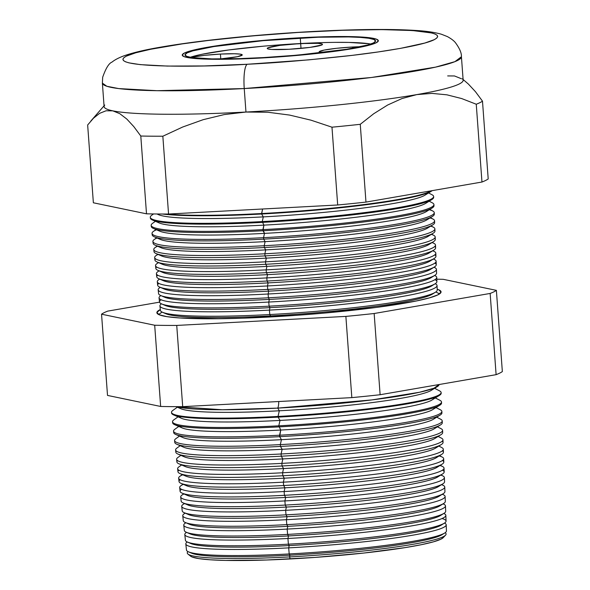 <?xml version="1.0" encoding="UTF-8"?>
<svg xmlns="http://www.w3.org/2000/svg" width="590" height="590" viewBox="0 0 590 590"><rect width="100%" height="100%" fill="white"/><g stroke="black" fill="none" stroke-linecap="round" stroke-linejoin="round"><path stroke-width="0.89" d="M352.54 47.016L352.628 48.262L352.54 47.016L360.571 46.713A27.693 2.493 175.8 0 0 352.54 47.016A27.693 2.493 175.8 0 0 319.124 51.913A27.693 2.493 175.8 0 0 321.307 52.717L319.131 51.861L324.013 50.12L336.558 48.306L352.54 47.016M220.195 58.985A27.693 2.493 175.8 0 0 242.254 54.914L242.254 54.914A27.693 2.493 175.8 0 0 220.431 54.073L204.45 55.357L190.843 57.407A27.693 2.493 175.8 0 1 220.431 54.073L220.785 58.934L220.431 54.073L234.459 53.756L240.307 54.147L242.254 54.966L237.364 56.706L219.62 59.037M300.657 43.535L301.011 48.387L300.657 43.535L318.054 43.35L322.029 43.97L322.479 44.427L321.867 44.958L309.861 47.407L289.07 49.265A27.693 2.493 175.8 0 1 267.241 48.424A27.693 2.493 175.8 0 1 300.657 43.535A27.693 2.493 175.8 0 1 322.479 44.368A27.693 2.493 175.8 0 1 289.07 49.265L271.673 49.449L267.698 48.83L267.248 48.373L267.86 47.842L279.867 45.393L300.657 43.535M370.749 44.036A95.543 8.607 -4.2 0 0 300.679 43.52L300.273 38.018A95.543 8.607 175.8 0 1 375.572 40.916A95.543 8.607 175.8 0 1 260.293 57.805L242.505 58.587L211.906 58.904L191.713 57.547L186.558 56.293L185.009 54.723L187.119 52.886L192.805 50.865L213.927 46.551L263.103 40.673L318.069 37.236L348.668 36.919L360.298 37.399L368.861 38.276L374.008 39.53L375.565 41.101L373.455 42.937L367.762 44.965L346.647 49.272L297.471 55.15L260.293 57.805A95.543 8.607 175.8 0 1 185.002 54.907A95.543 8.607 175.8 0 1 300.273 38.018L300.679 43.52A95.543 8.607 -4.2 0 0 190.223 57.289M300.856 37.73A98.309 8.857 175.8 0 1 378.338 40.71A98.309 8.857 175.8 0 1 259.718 58.093A98.309 8.857 175.8 0 1 182.236 55.113A98.309 8.857 175.8 0 1 300.856 37.73L262.602 40.467L227.039 44.331L212.002 46.514L190.275 50.947L184.419 53.034L182.244 54.922L183.844 56.537L189.147 57.827L197.952 58.735L224.598 59.28L278.812 56.898L333.534 51.492L360.984 47.082L370.299 44.877L376.155 42.79L378.323 40.902L376.73 39.287L371.427 38.003L362.621 37.096L350.652 36.602L319.161 36.927L300.856 37.73A98.309 8.857 175.8 0 1 378.338 40.71A98.309 8.857 175.8 0 1 259.718 58.093A98.309 8.857 175.8 0 1 182.236 55.113A98.309 8.857 175.8 0 1 300.856 37.73L319.161 36.927L350.652 36.602L362.621 37.096L371.427 38.003L376.73 39.287L378.323 40.902L376.155 42.79L370.299 44.877L360.984 47.082L333.534 51.492L278.812 56.898L224.598 59.28L197.952 58.735L189.147 57.827L183.844 56.537L182.244 54.922L184.419 53.034L190.275 50.947L212.002 46.514L227.039 44.331L262.602 40.467L300.856 37.73M369.259 43.778L349.074 42.421L334.81 42.369M318.475 42.738L282.116 44.678M263.501 46.175L228.942 49.936L202.267 54.228M432.972 388.596A127.381 11.476 175.8 0 1 279.313 410.788L277.75 408.103A133.701 12.043 175.8 0 0 437.264 386.656A133.701 12.043 175.8 0 0 439.063 384.533L434.063 388.191L419.52 392.262L371.884 399.924L277.75 408.103A9.691 2.087 86.9 0 0 278.753 401.525A9.691 2.087 -93.1 0 1 277.75 408.103L222.275 409.755L176.499 406.65A133.701 12.043 175.8 0 0 277.75 408.103L279.313 410.788L278.038 416.437A135.184 12.176 -4.2 0 0 439.594 390.89L434.609 388.301M443.009 533.921A127.381 11.476 175.8 0 1 289.919 555.197L289.528 556.923A129.756 11.689 -4.2 0 0 445.162 532.726A129.756 11.689 175.8 0 1 445.561 535.159A129.756 11.689 175.8 0 1 289.528 556.923L290.221 558.966A127.27 11.468 -4.2 0 0 443.26 537.615L445.561 535.159M442.389 524.2A127.381 11.476 175.8 0 1 289.211 545.573L288.694 547.867L289.189 553.944L289.919 555.197A127.381 11.476 -4.2 0 0 441.895 534.761L444.69 533.036A130.331 11.741 175.8 0 1 289.189 553.944A130.331 11.741 -4.2 0 0 446.438 530.941L446.202 524.82A130.545 11.763 175.8 0 1 288.694 547.867A130.545 11.763 -4.2 0 0 444.705 523.19L444.499 523.079A130.545 11.763 175.8 0 1 446.202 524.82M441.77 514.473A127.381 11.476 175.8 0 1 288.503 535.941L287.935 538.478L288.392 544.172L289.211 545.573A127.381 11.476 -4.2 0 0 441.187 525.137L444.307 523.205A130.678 11.771 175.8 0 1 288.392 544.172A130.678 11.771 -4.2 0 0 446.062 521.103L445.841 515.38A130.877 11.793 175.8 0 1 287.935 538.478A130.877 11.793 -4.2 0 0 444.344 513.735L443.798 513.455M442.035 518.529A130.678 11.771 175.8 0 1 444.307 523.205M441.136 504.752A127.381 11.476 175.8 0 1 287.802 526.317L287.175 529.09L287.603 534.4L288.503 535.941A127.381 11.476 -4.2 0 0 440.487 515.505L443.923 513.374A131.024 11.8 175.8 0 1 287.603 534.4A131.024 11.8 -4.2 0 0 445.686 511.272L445.479 505.932A131.209 11.822 175.8 0 1 287.175 529.09A131.209 11.822 -4.2 0 0 443.975 504.288A131.209 11.822 175.8 0 1 445.479 505.932M440.501 495.032A127.381 11.476 175.8 0 1 287.094 516.692L286.408 519.702L286.814 524.628L287.802 526.317A127.381 11.476 -4.2 0 0 439.779 505.881L443.547 503.55A131.364 11.837 175.8 0 1 286.814 524.628A131.364 11.837 -4.2 0 0 445.31 501.434L445.118 496.485A131.541 11.852 175.8 0 1 286.408 519.702A131.541 11.852 -4.2 0 0 443.614 494.84L442.382 494.199M439.852 485.312A127.381 11.476 175.8 0 1 286.386 507.061L285.649 510.313L286.017 514.849L287.094 516.692A127.381 11.476 -4.2 0 0 439.071 496.249L443.164 493.719A131.71 11.866 175.8 0 1 286.017 514.849A131.71 11.866 -4.2 0 0 444.934 491.603L444.757 487.038A131.872 11.881 175.8 0 1 285.649 510.313A131.872 11.881 -4.2 0 0 443.245 485.386L441.674 484.574M439.203 475.592A127.381 11.476 175.8 0 1 285.678 497.436L284.889 500.925L285.228 505.077L286.386 507.061A127.381 11.476 -4.2 0 0 438.363 486.625L442.78 483.889A132.057 11.896 175.8 0 1 285.228 505.077A132.057 11.896 -4.2 0 0 444.558 481.765L444.395 477.59A132.204 11.911 175.8 0 1 284.889 500.925A132.204 11.911 -4.2 0 0 442.876 475.938L440.966 474.95M438.54 465.871A127.381 11.476 175.8 0 1 284.97 487.805L284.129 491.544L284.432 495.305L285.678 497.436A127.381 11.476 -4.2 0 0 437.655 477L442.404 474.058A132.403 11.925 175.8 0 1 284.432 495.305A132.403 11.925 -4.2 0 0 444.182 471.934L444.034 468.15A132.536 11.94 175.8 0 1 284.129 491.544A132.536 11.94 -4.2 0 0 442.515 466.491L440.265 465.318M442.434 470.164A132.403 11.925 175.8 0 1 442.404 474.058M437.876 456.151A127.381 11.476 175.8 0 1 284.262 478.18L283.37 482.155L283.643 485.526L284.97 487.805A127.381 11.476 -4.2 0 0 436.947 467.369L442.021 464.234A132.743 11.962 175.8 0 1 283.643 485.526A132.743 11.962 -4.2 0 0 443.805 462.095L443.673 458.703A132.861 11.97 175.8 0 1 283.37 482.155A132.861 11.97 -4.2 0 0 442.146 457.036L439.557 455.694M442.397 460.495A132.743 11.962 175.8 0 1 442.021 464.234M437.197 446.431A127.381 11.476 175.8 0 1 283.554 468.556L282.603 472.767L282.846 475.754L284.262 478.18A127.381 11.476 -4.2 0 0 436.239 457.744L441.637 454.403A133.089 11.992 175.8 0 1 282.846 475.754A133.089 11.992 -4.2 0 0 443.429 452.265L443.311 449.255A133.192 11.999 175.8 0 1 282.603 472.767A133.192 11.999 -4.2 0 0 441.785 447.589L438.849 446.062M442.323 450.834A133.089 11.992 175.8 0 1 441.637 454.403M436.512 436.711A127.381 11.476 175.8 0 1 282.853 458.924L281.843 463.379L282.057 465.982L283.554 468.556A127.381 11.476 -4.2 0 0 435.538 448.112L441.261 444.572A133.436 12.021 175.8 0 1 282.057 465.982A133.436 12.021 -4.2 0 0 443.053 442.426L442.95 439.808A133.524 12.029 175.8 0 1 281.843 463.379A133.524 12.029 -4.2 0 0 441.416 438.134L438.141 436.438M442.205 441.18A133.436 12.021 175.8 0 1 441.261 444.572M435.826 426.998A127.381 11.476 175.8 0 1 282.145 449.3L281.083 453.99L281.26 456.21L282.853 458.924A127.381 11.476 -4.2 0 0 434.83 438.488L440.877 434.742A133.782 12.051 175.8 0 1 281.26 456.21A133.782 12.051 -4.2 0 0 442.677 432.595L442.589 430.361A133.856 12.058 175.8 0 1 281.083 453.99A133.856 12.058 -4.2 0 0 441.055 428.687L437.433 426.813M442.058 431.519A133.782 12.051 175.8 0 1 440.877 434.742M435.125 417.277A127.381 11.476 175.8 0 1 281.437 439.668L280.324 444.602L280.471 446.431L282.145 449.3A127.381 11.476 -4.2 0 0 434.122 428.864L440.494 424.918A134.122 12.08 175.8 0 1 280.471 446.431A134.122 12.08 -4.2 0 0 442.301 422.757A134.122 12.08 -4.2 0 0 441.873 421.865A134.122 12.08 175.8 0 1 440.494 424.918M442.301 422.757L442.227 420.913A134.188 12.088 175.8 0 1 280.324 444.602A134.188 12.088 -4.2 0 0 440.686 419.239L436.725 417.182M434.417 407.565A127.381 11.476 175.8 0 1 280.729 430.044L279.557 435.214L279.675 436.659L281.437 439.668A127.381 11.476 -4.2 0 0 433.414 419.232L440.118 415.087A134.468 12.117 175.8 0 1 279.675 436.659A134.468 12.117 -4.2 0 0 441.925 412.926L441.866 411.473A134.52 12.117 175.8 0 1 279.557 435.214A134.52 12.117 -4.2 0 0 440.324 409.785L436.017 407.557M441.652 412.218A134.468 12.117 175.8 0 1 440.118 415.087M433.702 397.844A127.381 11.476 175.8 0 1 280.021 420.419L278.797 425.825L280.729 430.044A127.381 11.476 -4.2 0 0 432.706 409.608L439.734 405.256A134.815 12.147 175.8 0 1 278.886 426.887A134.815 12.147 -4.2 0 0 441.549 403.088L441.504 402.026A134.852 12.147 175.8 0 1 278.797 425.825A134.852 12.147 -4.2 0 0 439.956 400.337L435.317 397.925M441.394 402.564A134.815 12.147 175.8 0 1 439.734 405.256M173.689 414.94L181.632 418.362A127.381 11.476 -4.2 0 0 280.021 420.419L278.089 417.115L280.021 420.419A127.381 11.476 -4.2 0 0 431.998 399.976L439.351 395.425A135.162 12.176 175.8 0 1 278.089 417.115A135.162 12.176 -4.2 0 0 441.173 393.257L441.143 392.579A135.184 12.176 175.8 0 1 278.038 416.437L278.089 417.115L278.038 416.437A135.184 12.176 175.8 0 1 171.506 412.38L171.579 413.052A135.162 12.176 -4.2 0 0 278.089 417.115A135.162 12.176 175.8 0 1 173.689 414.94A135.162 12.176 175.8 0 1 171.594 412.712M441.106 392.918A135.162 12.176 175.8 0 1 439.351 395.425M176.085 406.65L180.924 408.737A127.381 11.476 -4.2 0 0 279.313 410.788A127.381 11.476 -4.2 0 0 431.29 390.351L437.264 386.656M433.517 293.237A135.56 12.213 175.8 0 1 270.574 315.908L270.331 316.97L270.574 315.908A135.56 12.213 -4.2 0 0 432.315 294.152L435.354 292.271A138.775 12.501 175.8 0 1 269.778 314.536L270.574 315.908L269.778 314.536A138.775 12.501 -4.2 0 0 437.22 290.044A138.775 12.501 175.8 0 1 435.354 292.271M269.158 317.029A142.478 12.832 175.8 0 1 156.874 312.752A142.478 12.832 175.8 0 1 160.318 309.558L156.881 312.435L159.197 314.78L166.882 316.638L179.648 317.958L218.256 318.748L242.623 318.194L296.836 315.296L324.596 313.069L376.132 307.464L415.921 301.07L429.417 297.876L437.898 294.853L441.047 292.116L438.731 289.771L437.19 289.225A142.478 12.832 175.8 0 1 441.062 291.88A142.478 12.832 175.8 0 1 269.158 317.029M269.416 310.097A138.938 12.515 -4.2 0 0 435.45 283.834A138.938 12.515 175.8 0 1 437.05 285.575A138.938 12.515 175.8 0 1 269.416 310.097L269.778 314.536L269.416 310.097A138.938 12.515 175.8 0 1 159.927 305.922A138.938 12.515 175.8 0 1 161.247 303.968A138.938 12.515 -4.2 0 0 269.416 310.097L269.969 307.656L269.416 310.097M432.986 284.904A135.56 12.213 175.8 0 1 269.969 307.656A135.56 12.213 -4.2 0 0 431.71 285.899L435.029 283.849A139.078 12.53 175.8 0 1 269.099 306.166L269.969 307.656L269.099 306.166A139.078 12.53 -4.2 0 0 436.895 281.614L436.74 277.477A139.218 12.545 175.8 0 1 268.76 302.05A139.218 12.545 -4.2 0 0 435.14 275.729L434.631 275.471M434.911 279.682A139.078 12.53 175.8 0 1 435.029 283.849M432.455 276.57A135.56 12.213 175.8 0 1 269.357 299.403L268.76 302.05L269.099 306.166L268.76 302.05A139.218 12.545 175.8 0 1 159.049 297.869A139.218 12.545 175.8 0 1 160.864 295.583L160.377 295.907A139.218 12.545 -4.2 0 0 268.76 302.05L269.357 299.403A135.56 12.213 -4.2 0 0 431.106 277.654L434.705 275.427A139.373 12.552 175.8 0 1 268.413 297.788L269.357 299.403L268.413 297.788A139.373 12.552 -4.2 0 0 436.571 273.185A139.373 12.552 175.8 0 1 434.705 275.427M431.917 268.236A135.56 12.213 175.8 0 1 268.752 291.15L268.111 294.004A139.506 12.567 -4.2 0 0 434.83 267.631L434.026 267.218M431.371 259.902A135.56 12.213 175.8 0 1 268.148 282.898L267.454 285.958L267.735 289.41L268.752 291.15A135.56 12.213 -4.2 0 0 430.501 269.401L434.373 266.997A139.668 12.582 175.8 0 1 267.735 289.41A139.668 12.582 -4.2 0 0 436.253 264.755L436.121 261.281A139.786 12.596 175.8 0 1 267.454 285.958A139.786 12.596 -4.2 0 0 434.513 259.534L433.421 258.966M434.852 263.118A139.668 12.582 175.8 0 1 434.373 266.997M430.825 251.569A135.56 12.213 175.8 0 1 267.543 274.645L266.805 277.912L267.056 281.032L268.148 282.898A135.56 12.213 -4.2 0 0 429.889 261.149L434.048 258.575A139.963 12.611 175.8 0 1 267.056 281.032A139.963 12.611 -4.2 0 0 435.929 256.326L435.811 253.184A140.073 12.619 175.8 0 1 266.805 277.912A140.073 12.619 -4.2 0 0 434.203 251.429L432.809 250.713M434.786 254.836A139.963 12.611 175.8 0 1 434.048 258.575M430.272 243.242A135.56 12.213 175.8 0 1 266.938 266.392L266.149 269.866L266.378 272.654L267.543 274.645A135.56 12.213 -4.2 0 0 429.284 252.896L433.724 250.145A140.258 12.633 175.8 0 1 266.378 272.654A140.258 12.633 -4.2 0 0 435.604 247.896L435.501 245.086A140.354 12.641 175.8 0 1 266.149 269.866A140.354 12.641 -4.2 0 0 433.886 243.331L432.204 242.46M434.69 246.554A140.258 12.633 175.8 0 1 433.724 250.145M429.712 234.909A135.56 12.213 175.8 0 1 266.333 258.14L265.5 261.82L265.699 264.276L266.938 266.392A135.56 12.213 -4.2 0 0 428.679 244.644L433.392 241.723A140.553 12.663 175.8 0 1 265.699 264.276A140.553 12.663 -4.2 0 0 435.28 239.466L435.191 236.996A140.641 12.67 175.8 0 1 265.5 261.82A140.641 12.67 -4.2 0 0 433.576 235.233L431.6 234.208M434.565 238.279A140.553 12.663 175.8 0 1 433.392 241.723M429.144 226.575A135.56 12.213 175.8 0 1 265.721 249.887L264.851 253.774L265.021 255.898L266.333 258.14A135.56 12.213 -4.2 0 0 428.075 236.391L433.067 233.301A140.848 12.692 175.8 0 1 265.021 255.898A140.848 12.692 -4.2 0 0 434.963 231.037L434.882 228.898A140.922 12.692 175.8 0 1 264.851 253.774A140.922 12.692 -4.2 0 0 433.259 227.135L430.995 225.955M434.417 230.004A140.848 12.692 175.8 0 1 433.067 233.301M428.576 218.248A135.56 12.213 175.8 0 1 265.117 241.635L264.195 245.728L264.342 247.52L265.721 249.887A135.56 12.213 -4.2 0 0 427.47 228.138L432.743 224.871A141.143 12.714 175.8 0 1 264.342 247.52A141.143 12.714 -4.2 0 0 434.638 222.607L434.572 220.8A141.209 12.722 175.8 0 1 264.195 245.728A141.209 12.722 -4.2 0 0 432.949 219.03L430.39 217.703M434.247 221.729A141.143 12.714 175.8 0 1 432.743 224.871M428.001 209.915A135.56 12.213 175.8 0 1 264.512 233.382L263.546 237.674L263.664 239.142L265.117 241.635A135.56 12.213 -4.2 0 0 426.865 219.886L432.418 216.449A141.438 12.744 175.8 0 1 263.664 239.142A141.438 12.744 -4.2 0 0 434.314 214.177L434.262 212.702A141.489 12.744 175.8 0 1 263.546 237.674A141.489 12.744 -4.2 0 0 432.632 210.932L429.786 209.45M434.048 213.455A141.438 12.744 175.8 0 1 432.418 216.449M427.418 201.588A135.56 12.213 175.8 0 1 263.907 225.129L262.889 229.628L264.512 233.382A135.56 12.213 -4.2 0 0 426.253 211.633L432.087 208.027A141.733 12.766 175.8 0 1 262.985 230.764A141.733 12.766 -4.2 0 0 433.989 205.748L433.945 204.605A141.777 12.774 175.8 0 1 262.889 229.628A141.777 12.774 -4.2 0 0 432.323 202.835L429.173 201.197M433.827 205.187A141.733 12.766 175.8 0 1 432.087 208.027M426.836 193.255A135.56 12.213 175.8 0 1 263.302 216.884L262.24 221.582L263.907 225.129A135.56 12.213 -4.2 0 0 425.648 203.38L431.762 199.597A142.028 12.796 175.8 0 1 262.299 222.386A142.028 12.796 -4.2 0 0 433.672 197.318L433.635 196.507A142.057 12.796 175.8 0 1 262.24 221.582A142.057 12.796 -4.2 0 0 432.005 194.73L428.569 192.945M433.584 196.92A142.028 12.796 175.8 0 1 431.762 199.597M156.933 213.986L158.585 214.701A135.56 12.213 -4.2 0 0 263.302 216.884L261.621 214.008A142.323 12.825 175.8 0 1 162.287 214.015A142.323 12.825 -4.2 0 0 261.621 214.008L261.584 213.536A142.345 12.825 -4.2 0 0 431.246 190.806A142.345 12.825 175.8 0 1 261.584 213.536L262.609 208.993L261.621 214.008L263.302 216.884A135.56 12.213 -4.2 0 0 425.043 195.128L431.438 191.175A142.323 12.825 175.8 0 1 261.621 214.008A142.323 12.825 -4.2 0 0 432.212 190.636A142.323 12.825 175.8 0 1 431.438 191.175M244.238 88.559L371.353 77.504L435.501 67.149L454.934 61.648L461.424 56.736A180.009 16.218 175.8 0 1 244.238 88.559L245.964 112.041A180.009 16.218 -4.2 0 0 416.813 94.599A180.009 16.218 -4.2 0 0 463.15 80.211L461.424 56.736C461.646 53.1 459.64 48.402 455.399 42.635C453.85 40.695 451.18 38.682 447.382 36.587L441.342 34.213C434.697 32.354 426.585 31.123 417.005 30.54C391.716 28.858 357.297 29.161 313.747 31.447C280.147 33.269 247.557 35.938 215.984 39.471C194.508 41.897 175.835 44.493 159.964 47.274C144.24 49.958 131.968 52.916 123.155 56.124C118.184 58.056 114.475 60.04 112.034 62.083C108.914 63.255 105.802 68.322 102.675 77.268L102.38 83.102L106.827 86.265L118.708 88.581L157.021 90.698L244.238 88.559A180.009 16.218 175.8 0 1 102.38 83.102L104.098 106.584A180.009 16.218 -4.2 0 0 112.778 110.839A180.009 16.218 -4.2 0 0 245.964 112.041L224.244 114.578L203.159 119.682L182.649 127.034L162.84 136.224L168.556 214.023L337.687 204.988A199.811 18.002 -4.2 0 0 365.97 202.097L481.964 182.03A199.811 18.002 -4.2 0 0 488.203 178.94L482.487 101.148A199.811 18.002 175.8 0 1 476.255 104.231L481.964 182.03L476.255 104.231L461.682 98.559L446.932 94.828L431.969 93.39L416.813 94.599L402.004 98.545L387.66 105.013L373.728 113.73L360.261 124.306L365.97 202.097L360.261 124.306A199.811 18.002 175.8 0 1 331.978 127.189L337.687 204.988L331.978 127.189L310.996 120.183L289.579 115.072L267.919 112.248L245.964 112.041L244.238 88.559A22.155 4.772 -93.1 0 1 247.262 64.258A22.155 4.772 86.9 0 0 244.238 88.559M314.19 31.521A22.155 4.772 86.9 0 0 313.784 31.447A22.155 4.772 86.9 0 0 313.312 31.565C359.664 28.504 456.564 27.708 434.218 39.692C423.613 45.209 384.348 51.787 346.219 56.057C306.564 60.313 273.576 63.049 247.262 64.258L308.681 59.87L352.407 55.335L378.323 51.927L400.47 48.373L424.815 43.041L434.218 39.692L436.711 38.129L437.699 36.661L437.175 35.304L435.14 34.065L431.607 32.959L412.484 30.54L381.973 29.618L342.709 30.274L298.068 32.45L251.893 35.953L208.167 40.489L182.251 43.896L150.716 49.25L135.759 52.783L126.356 56.131L123.863 57.695L122.868 59.162L123.398 60.527L125.434 61.766L128.967 62.872L140.346 64.635L167.309 66.073L204 65.94L247.262 64.258C200.91 67.319 104.01 68.123 126.356 56.131C136.954 50.615 176.226 44.044 214.347 39.766C254.01 35.511 286.998 32.775 313.312 31.565A22.155 4.772 -93.1 0 1 313.784 31.447A22.155 4.772 -93.1 0 1 314.19 31.521M429.299 209.752A141.489 12.744 175.8 0 1 434.262 212.702M429.992 217.953A141.209 12.722 175.8 0 1 434.572 220.8M430.671 226.154A140.922 12.692 175.8 0 1 434.882 228.898M431.349 234.363A140.641 12.67 175.8 0 1 435.191 236.996M432.02 242.579A140.354 12.641 175.8 0 1 435.501 245.086M432.676 250.794A140.073 12.619 175.8 0 1 435.811 253.184M433.333 259.017A139.786 12.596 175.8 0 1 436.121 261.281M433.975 267.248A139.506 12.567 175.8 0 1 436.43 269.379A139.506 12.567 175.8 0 1 268.111 294.004L268.413 297.788L268.111 294.004A139.506 12.567 175.8 0 1 158.172 289.815A139.506 12.567 175.8 0 1 160.288 287.345M434.609 275.478A139.218 12.545 175.8 0 1 436.74 277.477M439.13 455.959A132.861 11.97 175.8 0 1 443.673 458.703M439.926 465.525A132.536 11.94 175.8 0 1 444.034 468.15M440.723 475.098A132.204 11.911 175.8 0 1 444.395 477.59M441.504 484.685A131.872 11.881 175.8 0 1 444.757 487.038M442.271 494.273A131.541 11.852 175.8 0 1 445.118 496.485M443.776 513.47A130.877 11.793 175.8 0 1 445.841 515.38M184.795 534.547L185.415 540.248A130.678 11.771 -4.2 0 0 288.392 544.172L287.935 538.478A130.877 11.793 175.8 0 1 184.795 534.547A130.877 11.793 175.8 0 1 186.565 532.357L186.042 532.704A130.877 11.793 -4.2 0 0 287.935 538.478L288.503 535.941L287.603 534.4L287.175 529.09A131.209 11.822 175.8 0 1 183.77 525.152A131.209 11.822 175.8 0 1 185.024 523.3A131.209 11.822 -4.2 0 0 287.175 529.09L287.802 526.317L286.814 524.628L286.408 519.702A131.541 11.852 175.8 0 1 182.753 515.749A131.541 11.852 175.8 0 1 185.245 513.145M183.77 525.152L184.353 530.462A131.024 11.8 -4.2 0 0 287.603 534.4A131.024 11.8 175.8 0 1 186.396 532.291L190.113 533.891A127.381 11.476 -4.2 0 0 288.503 535.941A127.381 11.476 175.8 0 1 188.689 533.058M182.753 515.749L183.284 520.682A131.364 11.837 -4.2 0 0 286.814 524.628A131.364 11.837 175.8 0 1 185.341 522.511L189.405 524.267A127.381 11.476 -4.2 0 0 287.802 526.317A127.381 11.476 175.8 0 1 187.893 523.352M181.727 506.353L182.222 510.896A131.71 11.866 -4.2 0 0 286.017 514.849L285.649 510.313A131.872 11.881 175.8 0 1 181.727 506.353A131.872 11.881 175.8 0 1 184.604 503.55M180.702 496.957L181.16 501.109A132.057 11.896 -4.2 0 0 285.228 505.077L284.889 500.925A132.204 11.911 175.8 0 1 180.702 496.957A132.204 11.911 175.8 0 1 183.977 493.955M179.685 487.561L180.09 491.323A132.403 11.925 -4.2 0 0 284.432 495.305L284.129 491.544A132.536 11.94 175.8 0 1 179.685 487.561A132.536 11.94 175.8 0 1 183.365 484.368M178.659 478.166L179.028 481.543A132.743 11.962 -4.2 0 0 283.643 485.526L283.37 482.155A132.861 11.97 175.8 0 1 178.659 478.166A132.861 11.97 175.8 0 1 182.753 474.78M181.587 464.957L178.903 466.889A133.192 11.999 -4.2 0 0 282.603 472.767A133.192 11.999 175.8 0 1 177.634 468.762L177.966 471.757A133.089 11.992 -4.2 0 0 282.846 475.754L282.603 472.767L283.554 468.556L282.057 465.982L281.843 463.379A133.524 12.029 175.8 0 1 176.617 459.367L176.897 461.97A133.436 12.021 -4.2 0 0 282.057 465.982A133.436 12.021 175.8 0 1 178.984 463.836A133.436 12.021 175.8 0 1 177.553 460.613M180.171 445.701L176.867 448.09A133.856 12.058 -4.2 0 0 281.083 453.99A133.856 12.058 175.8 0 1 175.591 449.971L175.835 452.191A133.782 12.051 -4.2 0 0 281.26 456.21L281.083 453.99L282.145 449.3L280.471 446.431L280.324 444.602A134.188 12.088 175.8 0 1 174.574 440.575L174.773 442.404A134.122 12.08 -4.2 0 0 280.471 446.431A134.122 12.08 175.8 0 1 176.867 444.277A134.122 12.08 175.8 0 1 175.06 441.46M178.763 426.445L174.832 429.284A134.52 12.117 -4.2 0 0 279.557 435.214A134.52 12.117 175.8 0 1 173.549 431.172L173.703 432.618A134.468 12.117 -4.2 0 0 279.675 436.659L280.729 430.044L278.797 425.825A134.852 12.147 175.8 0 1 172.523 421.776L172.641 422.838A134.815 12.147 -4.2 0 0 278.886 426.887A134.815 12.147 175.8 0 1 174.751 424.719A134.815 12.147 175.8 0 1 172.715 422.3M159.049 297.869L159.499 301.984A139.078 12.53 -4.2 0 0 269.099 306.166A139.078 12.53 175.8 0 1 161.667 303.924A139.078 12.53 175.8 0 1 161.173 299.786M158.585 293.599A139.373 12.552 -4.2 0 0 268.413 297.788A139.373 12.552 175.8 0 1 160.76 295.538A139.373 12.552 175.8 0 1 158.585 293.599L158.172 289.815M157.294 281.755L157.67 285.213A139.668 12.582 -4.2 0 0 267.735 289.41L267.454 285.958A139.786 12.596 175.8 0 1 157.294 281.755A139.786 12.596 175.8 0 1 159.72 279.107M156.416 273.701L156.756 276.828A139.963 12.611 -4.2 0 0 267.056 281.032L266.805 277.912A140.073 12.619 175.8 0 1 156.416 273.701A140.073 12.619 175.8 0 1 159.167 270.876M155.546 265.647L155.849 268.443A140.258 12.633 -4.2 0 0 266.378 272.654L266.149 269.866A140.354 12.641 175.8 0 1 155.546 265.647A140.354 12.641 175.8 0 1 158.622 262.653M154.668 257.594L154.934 260.05A140.553 12.663 -4.2 0 0 265.699 264.276L265.5 261.82A140.641 12.67 175.8 0 1 154.668 257.594A140.641 12.67 175.8 0 1 158.083 254.43M153.791 249.541L154.02 251.665A140.848 12.692 -4.2 0 0 265.021 255.898L264.851 253.774A140.922 12.692 175.8 0 1 153.791 249.541A140.922 12.692 175.8 0 1 157.552 246.214M152.913 241.48L153.112 243.279A141.143 12.714 -4.2 0 0 264.342 247.52L264.195 245.728A141.209 12.722 175.8 0 1 152.913 241.48A141.209 12.722 175.8 0 1 157.029 237.999M152.036 233.426L152.198 234.894A141.438 12.744 -4.2 0 0 263.664 239.142L263.546 237.674A141.489 12.744 175.8 0 1 152.036 233.426A141.489 12.744 175.8 0 1 156.512 229.783M155.384 221.302L152.515 223.381A141.777 12.774 -4.2 0 0 262.889 229.628A141.777 12.774 175.8 0 1 151.165 225.373L151.283 226.508A141.733 12.766 -4.2 0 0 262.985 230.764L263.907 225.129L262.24 221.582A142.057 12.796 175.8 0 1 150.288 217.319L150.376 218.123A142.028 12.796 -4.2 0 0 262.299 222.386A142.028 12.796 175.8 0 1 152.596 220.1A142.028 12.796 175.8 0 1 150.398 217.717M261.584 213.536A142.345 12.825 175.8 0 1 166.631 214.023A142.345 12.825 -4.2 0 0 261.584 213.536M462.309 78.802A180.009 16.218 175.8 0 1 416.813 94.599L431.969 93.39L446.932 94.828L461.682 98.559L476.255 104.231A199.811 18.002 -4.2 0 0 482.487 101.148L475.444 91.671L468.394 84.075L475.444 91.671L482.487 101.148L488.203 178.94A199.811 18.002 175.8 0 1 481.964 182.03L365.97 202.097A199.811 18.002 175.8 0 1 337.687 204.988L168.556 214.023A199.811 18.002 175.8 0 1 146.504 213.823L93.368 202.783L87.652 124.984L93.5 118.184L99.636 113.332L93.5 118.184L87.652 124.984L93.368 202.783L146.504 213.823A199.811 18.002 -4.2 0 0 168.556 214.023L162.84 136.224A199.811 18.002 175.8 0 1 140.796 136.025L146.504 213.823L140.796 136.025L133.797 126.599L126.791 119.033L119.777 113.664L112.778 110.839A180.009 16.218 175.8 0 1 104.732 105.064M447.677 75.918L454.47 75.955L461.402 78.743L454.47 75.955L447.677 75.918M502.348 371.575A199.811 18.002 175.8 0 1 496.109 374.665L380.122 394.732A199.811 18.002 175.8 0 1 351.832 397.623L182.701 406.658A199.811 18.002 175.8 0 1 160.65 406.458L107.513 395.418L101.546 314.197A199.811 18.002 175.8 0 1 107.786 311.107L159.529 302.154L107.786 311.107A199.811 18.002 -4.2 0 0 101.546 314.197L107.513 395.418L160.65 406.458L154.691 325.238L101.546 314.197L154.691 325.238L160.65 406.458A199.811 18.002 -4.2 0 0 182.701 406.658L176.734 325.429A199.811 18.002 175.8 0 1 154.691 325.238A199.811 18.002 -4.2 0 0 176.734 325.429L182.701 406.658L351.832 397.623L345.873 316.402L176.734 325.429L345.873 316.402L351.832 397.623A199.811 18.002 -4.2 0 0 380.122 394.732L374.156 313.511A199.811 18.002 175.8 0 1 345.873 316.402A199.811 18.002 -4.2 0 0 374.156 313.511L380.122 394.732L496.109 374.665L490.15 293.444L374.156 313.511L490.15 293.444L496.109 374.665A199.811 18.002 -4.2 0 0 502.348 371.575L496.382 290.354L502.348 371.575M185.813 543.943L186.477 550.035A130.331 11.741 -4.2 0 0 289.189 553.944L288.694 547.867A130.545 11.763 175.8 0 1 185.813 543.943A130.545 11.763 175.8 0 1 187.06 542.107A130.545 11.763 -4.2 0 0 288.694 547.867L289.211 545.573L288.392 544.172A130.678 11.771 175.8 0 1 187.458 542.07L190.821 543.523A127.381 11.476 -4.2 0 0 289.211 545.573A127.381 11.476 175.8 0 1 189.501 542.771M443.311 537.564L440.959 539.157L433.377 541.856L421.319 544.71L405.249 547.601L363.661 553.066L314.942 557.417L266.518 560.006L225.756 560.426L210.261 559.792L198.859 558.619L191.993 556.953L190.533 556.127M443.245 279.321L496.382 290.354A199.811 18.002 175.8 0 1 490.15 293.444A199.811 18.002 -4.2 0 0 496.382 290.354L443.245 279.321A199.811 18.002 -4.2 0 0 436.807 279.203A199.811 18.002 175.8 0 1 443.245 279.321M160.406 310.37A138.775 12.501 -4.2 0 0 269.778 314.536A138.775 12.501 175.8 0 1 162.575 312.302A138.775 12.501 175.8 0 1 160.406 310.37L159.927 305.922M468.394 84.075L463.098 79.48M99.636 113.332L106.053 110.78L112.778 110.839L119.777 113.664L126.791 119.033L133.797 126.599L140.796 136.025A199.811 18.002 -4.2 0 0 162.84 136.224L182.649 127.034L203.159 119.682L224.244 114.578L245.964 112.041A180.009 16.218 175.8 0 1 112.778 110.839M402.004 98.545L416.813 94.599A180.009 16.218 175.8 0 1 245.964 112.041L267.919 112.248L289.579 115.072L310.996 120.183L331.978 127.189A199.811 18.002 -4.2 0 0 360.261 124.306L373.728 113.73L387.66 105.013L402.004 98.545M187.959 554.076L190.6 556.171A127.27 11.468 -4.2 0 0 290.221 558.966L289.528 556.923A129.756 11.689 175.8 0 1 187.959 554.076A129.756 11.689 175.8 0 1 188.004 551.606A129.756 11.689 -4.2 0 0 289.528 556.923L289.919 555.197L289.189 553.944A130.331 11.741 175.8 0 1 188.512 551.849L191.529 553.147A127.381 11.476 -4.2 0 0 289.919 555.197A127.381 11.476 175.8 0 1 190.312 552.476M153.548 213.941L151.637 215.321A142.057 12.796 -4.2 0 0 262.24 221.582L263.302 216.884A135.56 12.213 175.8 0 1 157.294 213.986M152.596 220.1L159.197 222.946A135.56 12.213 -4.2 0 0 263.907 225.129A135.56 12.213 175.8 0 1 157.176 221.427M153.503 228.485L159.802 231.199A135.56 12.213 -4.2 0 0 264.512 233.382L262.985 230.764A141.733 12.766 175.8 0 1 153.503 228.485A141.733 12.766 175.8 0 1 151.365 225.933M155.989 229.554L153.385 231.435A141.489 12.744 -4.2 0 0 263.546 237.674L264.512 233.382A135.56 12.213 175.8 0 1 157.825 229.753M154.41 236.863L160.406 239.452A135.56 12.213 -4.2 0 0 265.117 241.635L263.664 239.142A141.438 12.744 175.8 0 1 154.41 236.863A141.438 12.744 175.8 0 1 152.353 234.142M156.601 237.807L154.263 239.496A141.209 12.722 -4.2 0 0 264.195 245.728L265.117 241.635A135.56 12.213 175.8 0 1 158.467 238.08M155.317 245.248L161.011 247.704A135.56 12.213 -4.2 0 0 265.721 249.887L264.342 247.52A141.143 12.714 175.8 0 1 155.317 245.248A141.143 12.714 175.8 0 1 153.371 242.357M157.206 246.06L155.133 247.557A140.922 12.692 -4.2 0 0 264.851 253.774L265.721 249.887A135.56 12.213 175.8 0 1 159.123 246.406M156.225 253.626L161.616 255.957A135.56 12.213 -4.2 0 0 266.333 258.14L265.021 255.898A140.848 12.692 175.8 0 1 156.225 253.626A140.848 12.692 175.8 0 1 154.403 250.566M157.81 254.312L156.003 255.618A140.641 12.67 -4.2 0 0 265.5 261.82L266.333 258.14A135.56 12.213 175.8 0 1 159.779 254.732M157.132 262.012L162.221 264.209A135.56 12.213 -4.2 0 0 266.938 266.392L265.699 264.276A140.553 12.663 175.8 0 1 157.132 262.012A140.553 12.663 175.8 0 1 155.472 258.774M158.415 262.565L156.881 263.671A140.354 12.641 -4.2 0 0 266.149 269.866L266.938 266.392A135.56 12.213 175.8 0 1 160.443 263.052M158.039 270.397L162.833 272.462A135.56 12.213 -4.2 0 0 267.543 274.645L266.378 272.654A140.258 12.633 175.8 0 1 158.039 270.397A140.258 12.633 175.8 0 1 156.556 266.982M159.02 270.817L157.751 271.732A140.073 12.619 -4.2 0 0 266.805 277.912L267.543 274.645A135.56 12.213 175.8 0 1 161.114 271.378M158.946 278.775L163.437 280.715A135.56 12.213 -4.2 0 0 268.148 282.898L267.056 281.032A139.963 12.611 175.8 0 1 158.946 278.775A139.963 12.611 175.8 0 1 157.678 275.183M159.625 279.07L158.629 279.793A139.786 12.596 -4.2 0 0 267.454 285.958L268.148 282.898A135.56 12.213 175.8 0 1 161.785 279.704M159.853 287.16L164.042 288.967A135.56 12.213 -4.2 0 0 268.752 291.15L267.735 289.41A139.668 12.582 175.8 0 1 159.853 287.16A139.668 12.582 175.8 0 1 158.813 283.384M160.237 287.323L159.499 287.854A139.506 12.567 -4.2 0 0 268.111 294.004L268.752 291.15A135.56 12.213 175.8 0 1 162.471 288.023M160.76 295.538L164.647 297.22A135.56 12.213 -4.2 0 0 269.357 299.403A135.56 12.213 175.8 0 1 163.15 296.35M161.667 303.924L165.252 305.473A135.56 12.213 -4.2 0 0 269.969 307.656A135.56 12.213 175.8 0 1 163.843 304.669M162.575 312.302L165.856 313.725A135.56 12.213 -4.2 0 0 270.574 315.908A135.56 12.213 175.8 0 1 164.536 312.988M177.347 407.196L172.789 410.478A135.184 12.176 -4.2 0 0 278.038 416.437L279.313 410.788A127.381 11.476 175.8 0 1 179.006 407.248M178.055 416.82L173.814 419.881A134.852 12.147 -4.2 0 0 278.797 425.825L280.021 420.419A127.381 11.476 175.8 0 1 179.633 416.503M174.751 424.719L182.34 427.993A127.381 11.476 -4.2 0 0 280.729 430.044A127.381 11.476 175.8 0 1 180.348 426.223M175.805 434.498L183.048 437.618A127.381 11.476 -4.2 0 0 281.437 439.668L279.675 436.659A134.468 12.117 175.8 0 1 175.805 434.498A134.468 12.117 175.8 0 1 173.866 431.88M179.463 436.076L175.85 438.687A134.188 12.088 -4.2 0 0 280.324 444.602L281.437 439.668A127.381 11.476 175.8 0 1 181.064 435.936M176.867 444.277L183.748 447.25A127.381 11.476 -4.2 0 0 282.145 449.3A127.381 11.476 175.8 0 1 181.794 445.649M177.929 454.057L184.456 456.874A127.381 11.476 -4.2 0 0 282.853 458.924L281.26 456.21A133.782 12.051 175.8 0 1 177.929 454.057A133.782 12.051 175.8 0 1 176.285 451.04M180.879 455.333L177.885 457.493A133.524 12.029 -4.2 0 0 281.843 463.379L282.853 458.924A127.381 11.476 175.8 0 1 182.531 455.362M178.984 463.836L185.164 466.498A127.381 11.476 -4.2 0 0 283.554 468.556A127.381 11.476 175.8 0 1 183.276 465.082M180.046 473.615L185.872 476.13A127.381 11.476 -4.2 0 0 284.262 478.18L282.846 475.754A133.089 11.992 175.8 0 1 180.046 473.615A133.089 11.992 175.8 0 1 178.851 470.186M182.295 474.581L179.928 476.292A132.861 11.97 -4.2 0 0 283.37 482.155L284.262 478.18A127.381 11.476 175.8 0 1 184.028 474.795M181.101 483.394L186.58 485.754A127.381 11.476 -4.2 0 0 284.97 487.805L283.643 485.526A132.743 11.962 175.8 0 1 181.101 483.394A132.743 11.962 175.8 0 1 180.186 479.751M183.003 484.213L180.946 485.695A132.536 11.94 -4.2 0 0 284.129 491.544L284.97 487.805A127.381 11.476 175.8 0 1 184.788 484.508M182.163 493.174L187.288 495.386A127.381 11.476 -4.2 0 0 285.678 497.436L284.432 495.305A132.403 11.925 175.8 0 1 182.163 493.174A132.403 11.925 175.8 0 1 181.558 489.317M183.711 493.837L181.963 495.099A132.204 11.911 -4.2 0 0 284.889 500.925L285.678 497.436A127.381 11.476 175.8 0 1 185.548 494.214M285.228 505.077A132.057 11.896 175.8 0 1 183.225 502.953L187.996 505.011A127.381 11.476 -4.2 0 0 286.386 507.061L285.228 505.077M184.412 503.469L182.981 504.502A131.872 11.881 -4.2 0 0 285.649 510.313L286.386 507.061A127.381 11.476 175.8 0 1 186.322 503.926M286.017 514.849A131.71 11.866 175.8 0 1 184.279 512.732L188.697 514.642A127.381 11.476 -4.2 0 0 287.094 516.692L286.017 514.849M185.12 513.094L183.999 513.905A131.541 11.852 -4.2 0 0 286.408 519.702L287.094 516.692A127.381 11.476 175.8 0 1 187.104 513.639M443.975 504.288L443.09 503.831M439.557 293.901L435.826 291.962M437.05 285.575L437.22 290.044M436.43 269.379L436.571 273.185M90.808 121.061L104.047 105.846M158.658 314.529L162.066 312.066M185.024 523.308L185.828 522.718"/></g></svg>
